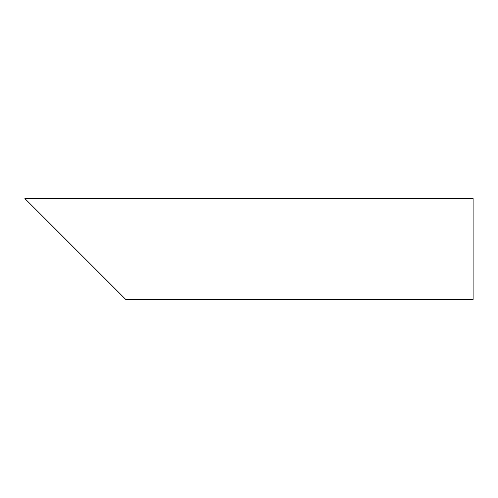 <?xml version="1.0" encoding="UTF-8"?>
<svg xmlns="http://www.w3.org/2000/svg" width="498" height="498" viewBox="0 0 498 498"><rect width="100%" height="100%" fill="white"/><g stroke="black" fill="none" stroke-linecap="round" stroke-linejoin="round"><path stroke-width="0.75" d="M75.323 249L24.9 198.578L473.1 198.578L473.1 299.423L125.745 299.423L38.626 212.304"/></g></svg>
